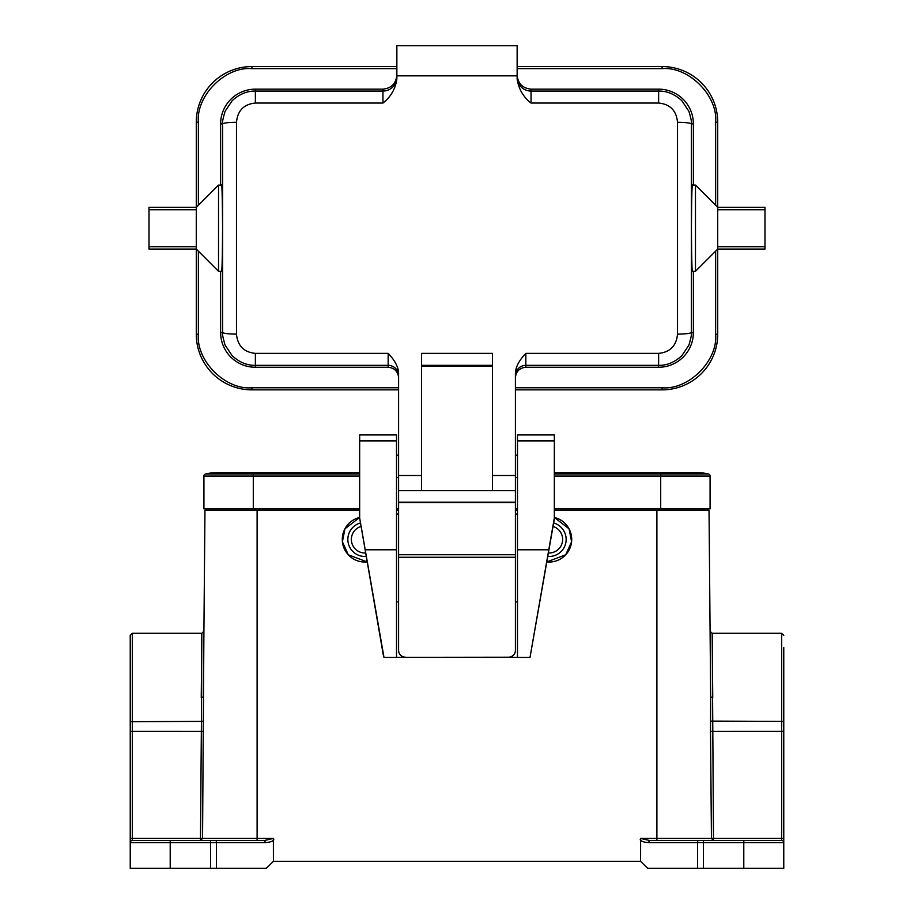 <?xml version="1.0" encoding="UTF-8"?>
<svg xmlns="http://www.w3.org/2000/svg" width="914" height="914" viewBox="0 0 914 914"><rect width="100%" height="100%" fill="white"/><g stroke="black" fill="none" stroke-linecap="round" stroke-linejoin="round"><path stroke-width="1.37" d="M783.766 647.558L783.766 731.394L710.498 731.417L710.658 696.879L712.749 697.645L712.177 633.299L713.514 840.492L649.454 840.492L640.623 838.424L640.577 861.342L273.423 861.342L273.377 838.424L264.546 840.492L265.437 842.571L216.481 842.571L216.481 868.3L266.34 868.3L273.423 861.342M783.766 731.394L783.766 838.401L711.446 838.424L713.514 840.492L722.94 840.492M130.234 647.558L130.234 868.3L216.481 868.3M783.766 730.355L783.766 752.965M264.546 840.492L132.313 840.492A2.091 2.091 0 0 0 130.234 842.571L130.234 635.39L130.234 721.683L201.423 721.386L201.823 633.299L201.251 697.645L203.342 696.879L203.913 631.231L202.554 838.424L200.486 838.401L200.486 840.492L202.554 838.424L273.377 838.424M365.611 552.981A13.561 13.561 0 0 1 360.973 526.464M366.217 556.42A17.035 17.035 0 0 1 360.367 523.014M342.407 541.774A22.599 22.599 0 0 1 359.659 517.461L344.932 528.829L342.407 541.774L348.291 554.787L367.177 561.927A22.599 22.599 0 0 1 342.407 541.774M553.027 526.464A13.561 13.561 0 0 1 548.389 552.981M553.633 523.014A17.035 17.035 0 0 1 547.783 556.42M554.341 517.461A22.599 22.599 0 0 1 571.593 541.774L569.068 528.829L554.341 517.461M515.405 477.451L517.484 477.451M515.405 455.206L517.484 455.206M396.516 477.451L398.595 477.451M396.516 455.206L398.595 455.206M492.463 475.52L515.405 475.52L515.405 373.266C515.576 367.085 519.061 360.447 525.836 353.375L658.628 353.375C670.111 352.233 676.406 345.823 677.514 334.124L677.514 122.282C676.406 110.594 670.111 104.173 658.628 103.042L531.045 103.042C523.288 97.044 518.661 89.046 517.141 79.05L517.141 75.839L396.859 75.839L396.859 79.05C395.396 88.989 390.758 96.987 382.955 103.042L255.372 103.042C243.889 104.173 237.594 110.594 236.486 122.282L236.486 334.124C237.594 345.823 243.889 352.233 255.372 353.375L388.164 353.375C394.939 360.447 398.424 367.085 398.595 373.266L398.595 475.52L421.537 475.52L421.537 353.375L492.463 353.375L492.463 490.669L515.405 490.669L515.405 554.741L398.595 554.741L398.595 502.494L515.405 502.494M492.463 490.669L398.595 490.669L398.595 475.52M515.405 475.52L515.405 490.669M421.537 475.52L421.537 490.669M398.595 502.494L398.595 490.669M236.486 334.124C228.272 333.998 223.633 333.461 222.593 332.49C221.976 332.97 222.81 337.163 225.073 345.081L232.19 355.74C239.388 362.31 247.111 365.509 255.372 365.337L388.164 365.337L388.164 353.375M255.372 103.042L255.372 91.069C247.123 90.897 239.388 94.108 232.19 100.677L225.073 111.337C222.81 119.243 221.976 123.436 222.593 123.916L222.593 332.49L220.617 332.49A34.766 34.766 0 0 0 255.372 367.257L388.164 367.257L388.164 365.337A10.431 10.42 -0 0 1 398.595 375.768M517.141 75.839L517.141 45.7L396.859 45.7L396.859 75.839M677.514 122.282C685.729 122.407 690.367 122.956 691.407 123.916C692.024 123.436 691.19 119.243 688.928 111.337L681.81 100.677C674.612 94.108 666.889 90.909 658.628 91.069L531.045 91.069L531.045 103.042M525.836 353.375L525.836 365.337L658.628 365.337C666.877 365.509 674.612 362.31 681.81 355.74L688.928 345.081C691.19 337.163 692.024 332.97 691.407 332.49L691.407 123.916L693.383 123.916A34.766 34.766 0 0 0 658.628 89.149L531.045 89.149L531.045 91.069A13.904 13.904 180 0 1 517.141 77.164M515.405 375.768A10.431 10.42 -0 0 1 525.836 365.337L525.836 367.257L658.628 367.257A34.766 34.766 0 0 0 693.383 332.49L693.383 271.309M525.836 367.257C519.54 367.919 516.067 371.392 515.405 377.688M492.463 366.365L421.537 366.365M398.595 377.688C397.933 371.392 394.46 367.919 388.164 367.257M220.617 271.309L220.617 332.49M382.955 103.042L382.955 89.149L255.372 89.149A34.766 34.766 0 0 0 220.617 123.916L220.617 185.096M218.526 271.309L218.526 185.096L221.462 185.096C221.999 182.651 222.376 197.013 222.593 228.203C222.376 259.393 221.999 273.766 221.462 271.309L218.526 271.309L196.282 249.065L196.282 334.227A55.617 55.617 0 0 0 251.898 389.855L251.898 387.764C225.415 390.164 195.973 360.722 198.361 334.227L198.361 251.144M382.955 89.149C391.341 88.27 395.979 83.631 396.859 75.245M517.141 75.245C518.021 83.631 522.659 88.27 531.045 89.149M695.474 271.309L692.538 271.309C692.001 273.766 691.624 259.393 691.407 228.203C691.624 197.013 692.001 182.651 692.538 185.096L695.474 185.096L695.474 271.309L717.719 249.065L764.995 249.065L764.995 207.352L717.719 207.352L695.474 185.096M693.383 185.096L693.383 123.916M196.282 246.7L149.005 246.7L149.005 249.065L196.282 249.065L196.282 122.179A55.617 55.617 0 0 1 251.898 66.562L396.859 66.562M517.141 66.562L662.102 66.562A55.617 55.617 0 0 1 717.719 122.179L715.639 122.179L715.639 205.262M515.405 389.855L662.102 389.855A55.617 55.617 0 0 0 717.719 334.227L717.719 209.717L764.995 209.717M398.595 389.855L251.898 389.855M218.526 185.096L196.282 207.352L149.005 207.352L149.005 246.7M717.719 209.717L717.719 122.179A55.617 55.617 0 0 0 662.102 66.562L662.102 68.641C688.585 66.254 718.027 95.696 715.639 122.179M764.995 246.7L717.719 246.7M196.282 209.717L149.005 209.717M396.516 657.337L405.553 657.337A6.958 6.946 180 0 1 398.595 650.38L398.595 601.88L396.516 601.88M383.994 657.429L359.659 518.032L383.274 654.858L383.994 657.429L396.516 657.429L396.516 434.95L359.659 434.95L359.659 440.879L396.516 440.879M530.006 657.429L548.777 549.782L517.484 549.782L517.484 657.429L530.006 657.429L554.341 519.003L554.341 434.95L517.484 434.95L517.484 440.879L554.341 440.879M517.484 601.88L515.405 601.88L515.405 650.38A6.958 6.946 180 0 1 508.447 657.337L517.484 657.337M508.447 657.212L405.553 657.337L508.447 657.212A6.958 6.946 -0 0 0 515.405 650.265L515.405 650.38M365.223 549.782L396.516 549.782M548.777 549.782L554.341 518.032M517.484 514.079L515.405 514.079M398.595 514.079L396.516 514.079M517.484 549.782L517.484 440.879M359.659 518.032L359.659 440.879M546.823 561.927L565.709 554.787L571.593 541.774A22.599 22.599 0 0 1 546.823 561.927M204.965 510.241L203.342 696.879L204.965 510.241L359.659 510.241M396.516 510.241L398.595 510.241M515.405 510.241L517.484 510.241M554.341 510.241L709.036 510.241L710.658 696.879M554.341 508.847L710.075 508.847L710.075 476.045A2.091 2.091 0 0 0 708.487 474.012A45.883 45.883 0 0 0 686.631 474.012M253.292 508.847L253.292 474.012L205.513 474.012A45.883 45.883 0 0 1 216.435 472.698A45.883 45.883 0 0 0 205.513 474.012A2.091 2.091 0 0 0 203.925 476.045L203.925 508.847L359.659 508.847M396.516 508.847L398.595 508.847M515.405 508.847L517.484 508.847M359.659 474.012L253.292 474.012L253.292 472.698L216.435 472.698A45.883 45.883 0 0 1 227.369 474.012A45.883 45.883 0 0 0 205.513 474.012M708.487 474.012A45.883 45.883 0 0 0 697.565 472.698L660.708 472.698L660.708 474.012L708.487 474.012M640.577 861.342L647.66 868.3L783.766 868.3L783.766 838.401L783.766 842.571L743.79 842.571L743.79 868.3M702.603 510.241L702.603 508.847M783.766 721.683L781.687 721.386L781.687 840.492L649.454 840.492L648.563 842.571C643.959 842.308 641.16 841.36 640.177 839.715M781.687 840.492A2.091 2.091 0 0 1 783.766 842.571A2.091 2.091 0 0 0 781.687 840.492M211.397 510.241L211.397 508.847M273.823 839.715C272.989 841.303 270.201 842.262 265.437 842.571M201.788 637.664L201.686 649.831M210.54 868.3L210.54 840.492L132.313 840.492L132.313 633.299L130.234 635.39M709.036 510.241L710.087 631.231L712.177 633.299L781.687 633.299L783.766 635.39M130.234 838.401L200.486 838.401L201.423 721.386L203.502 721.1M398.595 650.38L398.595 554.741M398.595 650.265A6.958 6.946 -0 0 0 405.553 657.212M515.405 554.741L515.405 650.265M712.132 838.412L712.132 838.412A2.091 1.382 -90.5 0 0 713.514 840.492L713.514 840.492M658.628 367.257L658.628 353.375M421.537 365.337L492.463 365.337M255.372 353.375L255.372 367.257M236.486 122.282C228.272 122.407 223.633 122.956 222.593 123.916L220.617 123.916M396.859 77.164A13.904 13.904 180 0 1 382.955 91.069L255.372 91.069L255.372 89.149M658.628 103.042L658.628 89.149M677.514 334.124C685.729 333.998 690.367 333.461 691.407 332.49L693.383 332.49M715.639 251.144L715.639 334.227C718.027 360.722 688.585 390.164 662.102 387.764L515.405 387.764M398.595 387.764L251.898 387.764M198.361 205.262L198.361 122.179C195.973 95.696 225.415 66.254 251.898 68.641L396.859 68.641M517.141 68.641L662.102 68.641M662.102 389.855L662.102 387.764M717.719 334.227L715.639 334.227M196.282 334.227L198.361 334.227M251.898 66.562L251.898 68.641M196.282 122.179L198.361 122.179M257.108 510.241L257.108 840.492M640.623 838.424L656.892 838.424L656.892 510.241M660.708 508.847L660.708 474.012L554.341 474.012M554.341 476.045L710.075 476.045M203.925 476.045L359.659 476.045M658.971 510.241L658.971 508.847M215.59 840.492A2.091 0.891 90 0 1 216.481 842.571L170.21 842.571L170.21 868.3M170.21 840.492L170.21 842.571L130.234 842.571M743.79 840.492L743.79 842.571L703.46 842.571L703.46 868.3M710.498 731.417L711.446 838.424L656.892 838.424L656.892 840.492M781.687 633.299L781.687 721.386L710.498 721.1M703.46 840.492L703.46 842.571L697.519 842.571A2.091 0.891 -90 0 1 698.41 840.492L698.41 840.492M697.519 868.3L697.519 842.571L648.563 842.571M255.029 508.847L255.029 510.241M130.234 731.394L203.502 731.417M515.405 557.266L398.595 557.266M398.595 502.174L515.405 502.174M253.292 472.698L359.659 472.698M554.341 472.698L660.708 472.698M132.313 633.299L201.823 633.299L203.913 631.231"/></g></svg>
